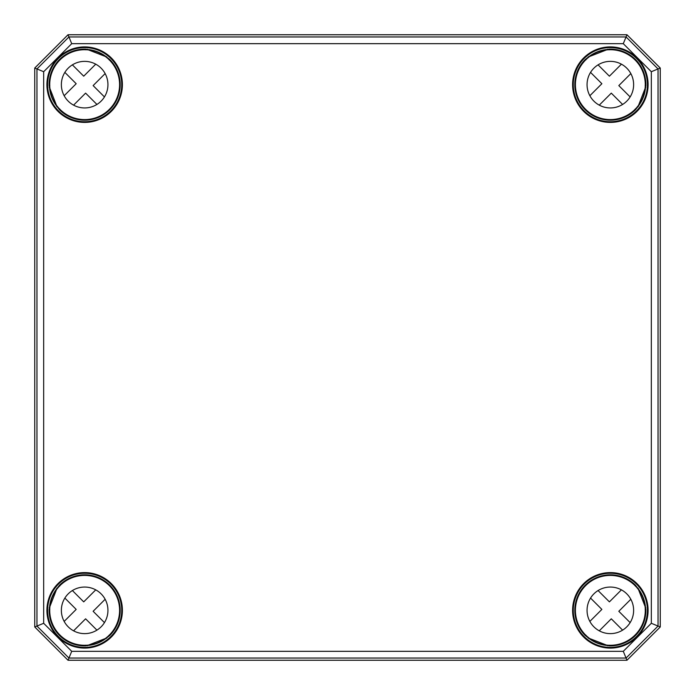<?xml version="1.0" encoding="UTF-8"?>
<svg xmlns="http://www.w3.org/2000/svg" width="695" height="695" viewBox="0 0 695 695"><rect width="100%" height="100%" fill="white"/><g stroke="black" fill="none" stroke-linecap="round" stroke-linejoin="round"><path stroke-width="1.04" d="M34.75 626.977L68.023 660.25L626.977 660.25L660.25 626.977L660.25 68.023L626.977 34.75L68.023 34.75L34.75 68.023L34.75 626.977L34.75 68.023M68.023 660.25L34.776 626.968L36.957 626.065L68.935 658.043L626.065 658.043L658.043 626.065L658.043 68.935L626.065 36.957L68.935 36.957L36.957 68.935L36.957 626.065L43.672 623.285L43.672 71.715L71.715 43.672L623.285 43.672L651.328 71.715L651.328 623.285L623.285 651.328L71.715 651.328L43.672 623.285M626.977 660.25L68.032 660.224L71.715 651.328M660.25 626.977L626.968 660.224L623.285 651.328M660.25 68.023L651.328 71.715M68.023 34.75L71.715 43.672M626.977 34.75L623.285 43.672M85.511 49.805L86.918 49.684M109.306 59.996L106.387 56.877A35.271 35.271 0 0 0 87.44 49.493L85.528 49.137A35.532 35.532 0 0 0 49.137 85.528L49.493 87.44A35.271 35.271 0 0 0 56.877 106.387L59.996 109.306M85.511 49.736L85.528 49.137M49.684 86.918L49.805 85.511M49.137 85.528L49.736 85.511M57.068 106.561L59.527 109.775A35.532 35.532 0 0 0 109.775 109.775A35.532 35.532 0 0 0 109.775 59.527L106.561 57.068M635.473 109.775L638.123 106.387A35.271 35.271 0 0 0 645.507 87.44L645.864 85.528A35.532 35.532 0 0 0 609.472 49.137L607.56 49.493A35.271 35.271 0 0 0 588.613 56.877L585.225 59.527A35.532 35.532 0 0 0 585.225 109.775A35.532 35.532 0 0 0 635.473 109.775L635.048 109.358A34.932 34.932 0 0 1 576.598 93.695A34.932 34.932 0 0 1 619.384 50.909A34.932 34.932 0 0 1 635.048 109.358M608.082 49.684L609.489 49.805M609.472 49.137L609.489 49.736M645.195 85.511L645.316 86.918M645.264 85.511L645.864 85.528M585.694 59.996L588.439 57.068M637.932 106.561L635.004 109.306M59.527 585.225L56.877 588.613A35.271 35.271 0 0 0 49.493 607.56L49.137 609.472A35.532 35.532 0 0 0 85.528 645.864L87.44 645.507A35.271 35.271 0 0 0 106.387 638.123L109.775 635.473A35.532 35.532 0 0 0 109.775 585.225A35.532 35.532 0 0 0 59.527 585.225L59.952 585.642M86.918 645.316L85.511 645.195M85.528 645.864L85.511 645.264M49.805 609.489L49.684 608.082M49.736 609.489L49.137 609.472M109.358 635.048A34.932 34.932 0 0 1 50.909 619.384A34.932 34.932 0 0 1 93.695 576.598A34.932 34.932 0 0 1 109.358 635.048L109.775 635.473M109.306 635.004L106.561 637.932M57.068 588.439L59.996 585.694M609.489 645.195L607.56 645.507L609.472 645.864A35.532 35.532 0 0 0 645.864 609.472L645.507 607.56A35.271 35.271 0 0 0 638.123 588.613L635.004 585.694M609.489 645.264L609.472 645.864M645.316 608.082L645.195 609.489M645.864 609.472L645.264 609.489M637.932 588.439L635.473 585.225A35.532 35.532 0 0 0 585.225 585.225A35.532 35.532 0 0 0 585.225 635.473L588.613 638.123A35.271 35.271 0 0 0 607.56 645.507L608.082 645.316M588.439 637.932L585.694 635.004M651.328 623.285L660.224 626.968L660.224 68.032L626.968 34.776L68.032 34.776L34.776 68.032L43.672 71.715M96.926 630.139L85.598 618.811L73.583 630.834M105.145 599.264L93.13 611.287L104.45 622.607M72.393 590.55L83.713 601.87L95.736 589.855M64.166 621.417L76.189 609.402L64.861 598.074M102.764 580.473A34.932 34.932 0 0 1 104.198 581.385M101.123 626.812A23.291 23.291 0 0 1 62.159 616.369A23.291 23.291 0 0 1 90.689 587.848A23.291 23.291 0 0 1 101.123 626.812M622.607 630.139L611.287 618.811L599.264 630.834M630.834 599.264L618.811 611.287L630.139 622.607M598.074 590.55L609.402 601.87L621.417 589.855M589.855 621.417L601.87 609.402L590.55 598.074M628.454 580.473A34.932 34.932 0 0 1 629.887 581.385M635.048 635.048A34.932 34.932 0 0 1 576.598 619.384A34.932 34.932 0 0 1 619.384 576.598A34.932 34.932 0 0 1 635.048 635.048M626.812 626.812A23.291 23.291 0 0 1 587.848 616.369A23.291 23.291 0 0 1 616.369 587.848A23.291 23.291 0 0 1 626.812 626.812M96.926 104.45L85.598 93.13L73.583 105.145M105.145 73.583L93.13 85.598L104.45 96.926M72.393 64.861L83.713 76.189L95.736 64.166M64.166 95.736L76.189 83.713L64.861 72.393M102.764 54.783A34.932 34.932 0 0 1 104.198 55.704M109.358 109.358A34.932 34.932 0 0 1 50.909 93.695A34.932 34.932 0 0 1 93.695 50.909A34.932 34.932 0 0 1 109.358 109.358M101.123 101.123A23.291 23.291 0 0 1 62.159 90.689A23.291 23.291 0 0 1 90.689 62.159A23.291 23.291 0 0 1 101.123 101.123M622.607 104.45L611.287 93.13L599.264 105.145M630.834 73.583L618.811 85.598L630.139 96.926M598.074 64.861L609.402 76.189L621.417 64.166M589.855 95.736L601.87 83.713L590.55 72.393M628.454 54.783A34.932 34.932 0 0 1 629.887 55.704M626.812 101.123A23.291 23.291 0 0 1 587.848 90.689A23.291 23.291 0 0 1 616.369 62.159A23.291 23.291 0 0 1 626.812 101.123M106.5 56.981A35.254 35.254 0 0 0 87.292 49.501M49.501 87.292A35.254 35.254 0 0 0 56.981 106.5M607.708 49.501A35.254 35.254 0 0 0 588.5 56.981M638.019 106.5A35.254 35.254 0 0 0 645.499 87.292M645.499 607.708A35.254 35.254 0 0 0 638.019 588.5M588.5 638.019A35.254 35.254 0 0 0 607.708 645.499M56.981 588.5A35.254 35.254 0 0 0 49.501 607.708M87.292 645.499A35.254 35.254 0 0 0 106.5 638.019M87.344 49.241A0.669 0.669 -20.3 0 0 86.823 49.432L86.484 49.771M49.771 86.484L49.432 86.823A0.669 0.669 -69.7 0 0 49.241 87.344M107.517 58.241L106.743 56.903A0.669 0.669 49.1 0 0 106.578 56.712M56.712 106.578A0.669 0.669 -139.1 0 0 56.903 106.743L58.241 107.517M122.398 84.66A37.739 37.739 0 0 0 65.79 51.977A37.739 37.739 0 0 0 65.79 117.342A37.739 37.739 0 0 0 122.398 84.66M121.729 84.66A37.078 37.078 0 0 1 55.539 107.612A37.078 37.078 0 0 1 72.515 49.632A37.078 37.078 0 0 1 121.729 84.66M572.602 84.66A37.739 37.739 0 0 0 610.34 122.398A37.739 37.739 0 0 0 648.087 84.66A37.739 37.739 0 0 0 610.34 46.913A37.739 37.739 0 0 0 572.602 84.66M572.602 610.34A37.739 37.739 0 0 0 610.34 648.087A37.739 37.739 0 0 0 648.087 610.34A37.739 37.739 0 0 0 610.34 572.602A37.739 37.739 0 0 0 572.602 610.34M122.398 610.34A37.739 37.739 0 0 0 65.79 577.658A37.739 37.739 0 0 0 65.79 643.023A37.739 37.739 0 0 0 122.398 610.34M608.516 49.771L608.177 49.432A0.669 0.669 20.3 0 0 607.656 49.241M645.759 87.344A0.669 0.669 69.7 0 0 645.568 86.823L645.229 86.484M588.422 56.712A0.669 0.669 -49.1 0 0 588.257 56.903L587.484 58.241M636.759 107.517L638.097 106.743A0.669 0.669 139.1 0 0 638.288 106.578M639.461 107.612A37.078 37.078 0 0 1 573.271 84.66A37.078 37.078 0 0 1 610.34 47.581A37.078 37.078 0 0 1 639.461 107.612M86.484 645.229L86.823 645.568A0.669 0.669 -159.7 0 0 87.344 645.759M49.241 607.656A0.669 0.669 -110.3 0 0 49.432 608.177L49.771 608.516M106.578 638.288A0.669 0.669 130.9 0 0 106.743 638.097L107.517 636.759M58.241 587.484L56.903 588.257A0.669 0.669 -40.9 0 0 56.712 588.422M55.539 587.388A37.078 37.078 0 0 1 121.729 610.34A37.078 37.078 0 0 1 72.515 645.368A37.078 37.078 0 0 1 55.539 587.388M607.656 645.759A0.669 0.669 159.7 0 0 608.177 645.568L608.516 645.229M645.229 608.516L645.568 608.177A0.669 0.669 110.3 0 0 645.759 607.656M587.484 636.759L588.257 638.097A0.669 0.669 -130.9 0 0 588.422 638.288M638.288 588.422A0.669 0.669 40.9 0 0 638.097 588.257L636.759 587.484M647.419 610.34A37.078 37.078 0 0 1 610.34 647.419A37.078 37.078 0 0 1 598.195 575.312A37.078 37.078 0 0 1 647.419 610.34M87.44 49.493L106.387 56.877M56.877 106.387L49.493 87.44M588.613 56.877L607.56 49.493M645.507 87.44L638.123 106.387M106.387 638.123L87.44 645.507M49.493 607.56L56.877 588.613M607.56 645.507L588.613 638.123M638.123 588.613L645.507 607.56"/></g></svg>

